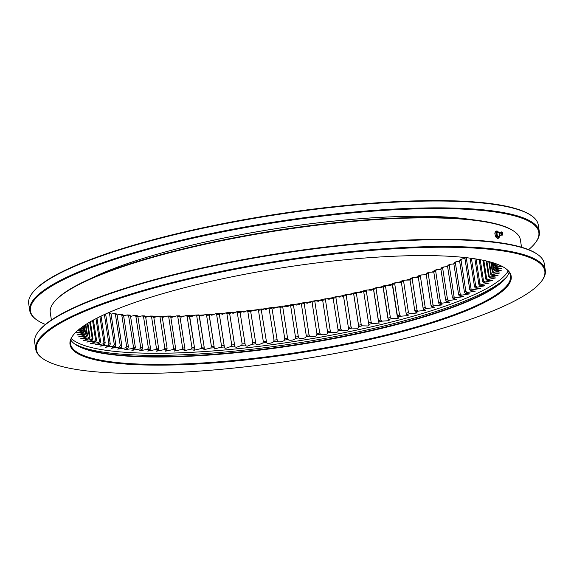 <?xml version="1.0" encoding="UTF-8"?>
<svg xmlns="http://www.w3.org/2000/svg" width="574" height="574" viewBox="0 0 574 574"><rect width="100%" height="100%" fill="white"/><g stroke="black" fill="none" stroke-linecap="round" stroke-linejoin="round"><path stroke-width="0.86" d="M71.284 338.56A223.494 43.409 171.2 0 0 73.58 340.425A223.494 43.409 171.2 0 0 295.402 341.322A223.494 43.409 171.2 0 0 506.569 273.396A223.494 43.409 171.2 0 0 508.191 270.921M495.118 263.452L494.157 263.681A208.828 40.56 -8.8 0 1 494.501 264.356L496.984 264.112M498.763 264.822L494.975 265.697A208.828 40.56 -8.8 0 1 495.125 266.408L501.217 265.92M501.87 266.243L495.226 267.807A208.828 40.56 -8.8 0 1 495.183 268.546L501.92 268.273L494.91 270.002A208.828 40.56 -8.8 0 1 494.673 270.77L501.21 270.576L494.035 272.277A208.828 40.56 -8.8 0 1 493.604 273.066L499.918 272.959L492.592 274.616A208.828 40.56 -8.8 0 1 491.968 275.434L498.06 275.412L490.591 277.027A208.828 40.56 -8.8 0 1 489.78 277.859L495.627 277.924L488.036 279.495A208.828 40.56 -8.8 0 1 487.039 280.349L492.636 280.492L484.937 282.013A208.828 40.56 -8.8 0 1 483.753 282.882L489.084 283.104L481.299 284.575A208.828 40.56 -8.8 0 1 479.936 285.457L484.987 285.766L477.13 287.179A208.828 40.56 -8.8 0 1 475.595 288.076L480.359 288.457L472.452 289.813A208.828 40.56 -8.8 0 1 470.737 290.717L475.215 291.176L467.265 292.467A208.828 40.56 -8.8 0 1 465.385 293.379L469.554 293.91L461.589 295.144A208.828 40.56 -8.8 0 1 459.544 296.055L463.405 296.665L455.44 297.82A208.828 40.56 -8.8 0 1 453.245 298.738L456.782 299.413L448.839 300.503A208.828 40.56 -8.8 0 1 446.486 301.422L449.7 302.168L441.793 303.187A208.828 40.56 -8.8 0 1 439.297 304.091L442.188 304.909L434.331 305.849A208.828 40.56 -8.8 0 1 431.691 306.753L434.253 307.628L426.468 308.489A208.828 40.56 -8.8 0 1 423.698 309.386L425.922 310.319L418.231 311.108A208.828 40.56 -8.8 0 1 415.339 311.991L417.226 312.974L409.635 313.691A208.828 40.56 -8.8 0 1 406.629 314.559L408.179 315.592L400.709 316.231A208.828 40.56 -8.8 0 1 397.595 317.085L398.808 318.161L391.475 318.721A208.828 40.56 -8.8 0 1 388.261 319.56L389.143 320.672L381.961 321.16A208.828 40.56 -8.8 0 1 378.661 321.971L379.213 323.119L372.189 323.528A208.828 40.56 -8.8 0 1 368.809 324.324L369.003 324.999M373.466 288.952L371.335 290.207L366.994 289.978L366.327 291.061L371.17 322.344A207.659 40.338 -8.8 0 1 368.565 322.954L368.809 324.324C369.455 324.791 369.204 325.343 368.056 325.967L362.194 325.831A208.828 40.56 -8.8 0 1 358.736 326.606C359.238 327.101 358.85 327.668 357.58 328.299L351.991 328.063A208.828 40.56 -8.8 0 1 348.475 328.809C348.82 329.333 348.303 329.906 346.918 330.545L341.616 330.215A208.828 40.56 -8.8 0 1 338.05 330.925C338.244 331.478 337.591 332.066 336.099 332.705L331.098 332.274A208.828 40.56 -8.8 0 1 327.489 332.956C328.278 334.384 322.344 335.474 320.464 334.24A208.828 40.56 -8.8 0 1 316.819 334.886C317.207 336.386 311.223 337.419 309.745 336.113A208.828 40.56 -8.8 0 1 306.078 336.723C306.05 338.28 300.037 339.263 298.968 337.878A208.828 40.56 -8.8 0 1 295.287 338.452C294.849 340.073 288.822 340.992 288.162 339.535A208.828 40.56 -8.8 0 1 284.474 340.073C283.635 341.745 277.608 342.599 277.357 341.078A208.828 40.56 -8.8 0 1 273.676 341.58C272.435 343.302 266.422 344.091 266.58 342.506A208.828 40.56 -8.8 0 1 262.921 342.972L258.422 344.888C256.765 344.752 255.911 344.393 255.868 343.819A208.828 40.56 -8.8 0 1 252.237 344.235L247.408 346.158C245.859 345.986 245.141 345.598 245.249 345.003A208.828 40.56 -8.8 0 1 241.654 345.376L236.517 347.292C235.075 347.083 234.479 346.674 234.744 346.057A208.828 40.56 -8.8 0 1 231.193 346.387L225.761 348.289C224.434 348.052 223.975 347.622 224.391 346.983A208.828 40.56 -8.8 0 1 220.897 347.27L214.152 348.978L214.21 347.772A208.828 40.56 -8.8 0 1 210.787 348.016L203.863 349.731L204.236 348.432A208.828 40.56 -8.8 0 1 200.886 348.626L193.79 350.319L194.493 348.949A208.828 40.56 -8.8 0 1 191.228 349.092L183.974 350.764L185.007 349.329A208.828 40.56 -8.8 0 1 181.836 349.43L174.439 351.058L175.809 349.573A208.828 40.56 -8.8 0 1 172.745 349.623L165.212 351.216L166.919 349.674A208.828 40.56 -8.8 0 1 163.963 349.674L156.322 351.223L158.359 349.638A208.828 40.56 -8.8 0 1 155.525 349.588L147.783 351.087L150.166 349.458A208.828 40.56 -8.8 0 1 147.453 349.365L139.633 350.807L142.345 349.136A208.828 40.56 -8.8 0 1 139.769 348.999L131.884 350.384L134.926 348.676A208.828 40.56 -8.8 0 1 132.494 348.49L124.565 349.817L127.93 348.081A208.828 40.56 -8.8 0 1 125.641 347.851L117.692 349.114L121.372 347.349A208.828 40.56 -8.8 0 1 119.241 347.069L111.277 348.267L115.274 346.481A208.828 40.56 -8.8 0 1 113.308 346.158L105.351 347.284L109.656 345.483A208.828 40.56 -8.8 0 1 107.855 345.118L99.919 346.172L104.525 344.357A208.828 40.56 -8.8 0 1 102.89 343.948L95.004 344.931L99.898 343.108A208.828 40.56 -8.8 0 1 98.441 342.649L90.613 343.561L95.793 341.731A208.828 40.56 -8.8 0 1 94.516 341.236L86.767 342.061L92.213 340.238A208.828 40.56 -8.8 0 1 91.115 339.7L83.467 340.447L89.178 338.624A208.828 40.56 -8.8 0 1 88.26 338.05L80.726 338.725L86.681 336.909A208.828 40.56 -8.8 0 1 85.957 336.299L78.552 336.888L84.744 335.087A208.828 40.56 -8.8 0 1 84.213 334.441L76.945 334.943L83.366 333.157A208.828 40.56 -8.8 0 1 83.022 332.482L75.919 332.898L82.548 331.141A208.828 40.56 -8.8 0 1 82.398 330.43L77.332 330.846M224.42 347.385L219.333 314.1M78.444 329.878L82.297 329.031A208.828 40.56 -8.8 0 1 82.34 328.292L80.209 328.45M82.29 326.9L82.606 326.836A208.828 40.56 -8.8 0 1 82.663 326.628M36.973 320.041L36.32 319.582A257.812 50.074 -8.8 0 1 29.755 310.563A257.812 50.074 -8.8 0 1 126.481 254.913A257.812 50.074 -8.8 0 1 392.171 209.194A257.812 50.074 -8.8 0 1 539.316 231.681A257.812 50.074 -8.8 0 1 535.786 242.264L535.305 242.895A257.224 49.96 171.2 0 0 414.414 208.914A257.224 49.96 171.2 0 0 126.926 255.516A257.224 49.96 171.2 0 0 36.973 320.041A257.224 49.96 171.2 0 0 45.403 324.446M539.316 231.681L538.254 224.857A257.812 50.074 171.2 0 0 531.696 215.838A257.812 50.074 171.2 0 0 275.814 214.812A257.812 50.074 171.2 0 0 32.23 293.163A257.812 50.074 171.2 0 0 28.7 303.739L29.755 310.563M32.23 293.163L32.711 292.525A257.224 49.96 -8.8 0 1 275.75 214.353A257.224 49.96 -8.8 0 1 531.043 215.379L531.696 215.838M418.303 276.517A215.874 41.931 -8.8 0 1 415.734 277.307A215.874 41.931 -8.8 0 1 415.074 277.507M410.001 279.029A215.874 41.931 -8.8 0 1 406.256 280.119M401.334 281.518A215.874 41.931 -8.8 0 1 397.122 282.688M392.343 283.979A215.874 41.931 -8.8 0 1 387.701 285.206M383.045 286.404A215.874 41.931 -8.8 0 1 378.015 287.66M373.466 288.772A215.874 41.931 -8.8 0 1 368.092 290.049M363.636 291.083A215.874 41.931 -8.8 0 1 357.954 292.374M353.57 293.336A215.874 41.931 -8.8 0 1 347.636 294.613M343.238 295.531A215.874 41.931 -8.8 0 1 337.153 296.772M332.741 297.648A215.874 41.931 -8.8 0 1 326.549 298.839M322.122 299.671A215.874 41.931 -8.8 0 1 315.829 300.819M311.402 301.601A215.874 41.931 -8.8 0 1 305.038 302.699M300.604 303.438A215.874 41.931 -8.8 0 1 294.197 304.478M289.755 305.174A215.874 41.931 -8.8 0 1 283.334 306.15M278.885 306.803A215.874 41.931 -8.8 0 1 272.478 307.707M268.022 308.317A215.874 41.931 -8.8 0 1 261.651 309.156M257.188 309.716A215.874 41.931 -8.8 0 1 250.888 310.484M246.418 311A215.874 41.931 -8.8 0 1 240.205 311.689M235.735 312.163A215.874 41.931 -8.8 0 1 229.636 312.773M225.166 313.196A215.874 41.931 -8.8 0 1 219.254 313.727M214.741 314.107A215.874 41.931 -8.8 0 1 209.108 314.545M204.48 314.882A215.874 41.931 -8.8 0 1 199.164 315.234M194.421 315.521A215.874 41.931 -8.8 0 1 189.47 315.793M184.584 316.03A215.874 41.931 -8.8 0 1 180.035 316.217M174.998 316.396A215.874 41.931 -8.8 0 1 170.901 316.511M165.678 316.626A215.874 41.931 -8.8 0 1 162.09 316.676M156.666 316.719A215.874 41.931 -8.8 0 1 153.631 316.712M147.977 316.669A215.874 41.931 -8.8 0 1 145.538 316.626M139.633 316.475A215.874 41.931 -8.8 0 1 137.846 316.41M131.668 316.138A215.874 41.931 -8.8 0 1 130.513 316.08M124.092 315.664A215.874 41.931 -8.8 0 1 123.597 315.628M447.577 266.386A215.874 41.931 -8.8 0 1 446.744 266.716M440.854 268.919A215.874 41.931 -8.8 0 1 439.411 269.45M433.743 271.452A215.874 41.931 -8.8 0 1 431.677 272.162M426.224 273.985A215.874 41.931 -8.8 0 1 423.555 274.853M139.769 348.999L140.716 347.593L135.873 316.317L134.574 315.442L130.563 316.396M135.335 347.241A207.659 40.338 -8.8 0 1 133.462 347.098L128.619 315.815L127.299 314.939A208.828 40.56 -8.8 0 0 129.731 315.126L130.492 315.958L135.335 347.241L134.926 348.676M128.619 315.815A207.659 40.338 171.2 0 0 130.492 315.958M127.299 314.939L123.618 315.772M128.397 346.639A207.659 40.338 -8.8 0 1 126.639 346.459L121.796 315.183L120.447 314.294A208.828 40.56 -8.8 0 0 122.736 314.53L123.553 315.363L128.397 346.639L127.93 348.081M132.494 348.49L133.462 347.098M121.796 315.183A207.659 40.338 171.2 0 0 123.553 315.363M120.447 314.294L117.11 315.011M121.896 345.907A207.659 40.338 -8.8 0 1 120.253 345.692L115.41 314.416L114.047 313.519A208.828 40.56 -8.8 0 0 116.178 313.799L117.053 314.631L121.896 345.907L121.372 347.349M125.641 347.851L126.639 346.459M115.41 314.416A207.659 40.338 171.2 0 0 117.053 314.631M114.047 313.519L111.062 314.129M108.543 312.679A208.828 40.56 -8.8 0 0 110.086 312.93L111.004 313.763L115.848 345.046L115.274 346.481M119.241 347.069L120.253 345.692M115.848 345.046A207.659 40.338 -8.8 0 1 114.334 344.795L109.49 313.512A207.659 40.338 171.2 0 0 111.004 313.763M109.49 313.512L108.113 312.608M105.623 313.985L110.28 344.048L109.656 345.483M113.308 346.158L114.334 344.795M110.28 344.048A207.659 40.338 -8.8 0 1 108.888 343.761L104.368 314.559M101.046 316.123L105.2 342.922L104.525 344.357M107.855 345.118L108.888 343.761M105.2 342.922A207.659 40.338 -8.8 0 1 103.937 342.599L99.926 316.669M96.977 318.147L100.615 341.666L99.898 343.108M102.89 343.948L103.937 342.599M100.615 341.666A207.659 40.338 -8.8 0 1 99.496 341.322L95.987 318.656M93.418 320.027L96.554 340.296L95.793 341.731M98.441 342.649L99.496 341.322M96.554 340.296A207.659 40.338 -8.8 0 1 95.571 339.916L92.565 320.493M90.369 321.734L93.017 338.803L92.213 340.238M94.516 341.236L95.571 339.916M93.017 338.803A207.659 40.338 -8.8 0 1 92.17 338.395L89.659 322.15M87.851 323.234L90.01 337.203L89.178 338.624M91.115 339.7L92.17 338.395M90.01 337.203A207.659 40.338 -8.8 0 1 89.314 336.759L87.27 323.585M85.849 324.482L87.557 335.489L86.681 336.909M88.26 338.05L89.314 336.759M87.557 335.489A207.659 40.338 -8.8 0 1 86.997 335.022L85.411 324.769M84.378 325.451L85.648 333.673L84.744 335.087M85.957 336.299L86.997 335.022M85.648 333.673A207.659 40.338 -8.8 0 1 85.239 333.171L84.077 325.659M83.424 326.104L84.299 331.75L83.366 333.157M84.213 334.441L85.239 333.171M84.299 331.75A207.659 40.338 -8.8 0 1 84.034 331.234L83.259 326.211M83.201 327.754L83.51 329.741L82.548 331.141M83.022 332.482L84.034 331.234M83.51 329.741A207.659 40.338 -8.8 0 1 83.395 329.196L83.173 327.79M82.34 328.292L83.309 327.072A207.659 40.338 -8.8 0 0 83.28 327.639L82.297 329.031M82.398 330.43L83.395 329.196M83.309 327.072L83.187 326.262M492.858 262.72L494.157 263.681M492.872 262.813A207.659 40.338 -8.8 0 1 493.138 263.337L494.501 264.356M493.468 263.588L493.662 264.829L494.975 265.697M493.662 264.829A207.659 40.338 -8.8 0 1 493.776 265.375L495.125 266.408M493.36 263.509L493.891 266.924L495.226 267.807M493.891 266.924A207.659 40.338 -8.8 0 1 493.855 267.498L493.224 263.401M492.549 262.627L493.554 269.113L494.91 270.002M495.183 268.546L493.855 267.498M493.554 269.113A207.659 40.338 -8.8 0 1 493.375 269.701L492.262 262.54M491.244 262.239L492.657 271.373L494.035 272.277M494.673 270.77L493.375 269.701M492.657 271.373A207.659 40.338 -8.8 0 1 492.334 271.983L490.806 262.117M489.349 261.722L491.208 273.705L492.592 274.616M493.604 273.066L492.334 271.983M491.208 273.705A207.659 40.338 -8.8 0 1 490.727 274.336L488.754 261.565M486.874 261.105L489.191 276.101L490.591 277.027M491.968 275.434L490.727 274.336M489.191 276.101A207.659 40.338 -8.8 0 1 488.574 276.747L486.121 260.926M483.825 260.417L486.63 278.562L488.036 279.495M489.78 277.859L488.574 276.747M486.63 278.562A207.659 40.338 -8.8 0 1 485.869 279.215L482.928 260.23M480.223 259.706L483.53 281.066L484.937 282.013M487.039 280.349L485.869 279.215M483.53 281.066A207.659 40.338 -8.8 0 1 482.619 281.734L479.182 259.52M476.083 258.996L479.893 283.621L481.299 284.575M483.753 282.882L482.619 281.734M479.893 283.621A207.659 40.338 -8.8 0 1 478.845 284.295L474.899 258.809M471.412 258.307L475.731 286.204L477.13 287.179M479.936 285.457L478.845 284.295M475.731 286.204A207.659 40.338 -8.8 0 1 474.547 286.892L470.092 258.135M466.231 257.669L471.053 288.822L472.452 289.813M475.595 288.076L474.547 286.892M471.053 288.822A207.659 40.338 -8.8 0 1 469.74 289.518L464.897 258.243A207.659 40.338 171.2 0 0 466.023 257.647M464.897 258.243L465.543 257.166M464.954 258.594L462.07 258.917L461.037 260.187L465.88 291.47L467.265 292.467M470.737 290.717L469.74 289.518M465.88 291.47A207.659 40.338 -8.8 0 1 464.431 292.166L459.587 260.89A207.659 40.338 171.2 0 0 461.037 260.187M459.587 260.89L460.19 259.828A208.828 40.56 -8.8 0 0 462.07 258.917M459.652 261.263L456.395 261.586L455.376 262.849L460.219 294.125L461.589 295.144M465.385 293.379L464.431 292.166M460.219 294.125A207.659 40.338 -8.8 0 1 458.648 294.828L453.804 263.552A207.659 40.338 171.2 0 0 455.376 262.849M453.804 263.552L454.357 262.505A208.828 40.56 -8.8 0 0 456.395 261.586M453.862 263.947L450.246 264.27L449.241 265.511L454.084 296.794L455.44 297.82M459.544 296.055L458.648 294.828M454.084 296.794A207.659 40.338 -8.8 0 1 452.391 297.497L447.548 266.214A207.659 40.338 171.2 0 0 449.241 265.511M447.548 266.214L448.05 265.188A208.828 40.56 -8.8 0 0 450.246 264.27M447.62 266.637L443.645 266.953L442.662 268.18L447.505 299.463L448.839 300.503M453.245 298.738L452.391 297.497M447.505 299.463A207.659 40.338 -8.8 0 1 445.689 300.166L440.846 268.883A207.659 40.338 171.2 0 0 442.662 268.18M440.846 268.883L441.291 267.871A208.828 40.56 -8.8 0 0 443.645 266.953M440.918 269.335L436.599 269.629L435.637 270.842L440.48 302.125L441.793 303.187M446.486 301.422L445.689 300.166M440.48 302.125A207.659 40.338 -8.8 0 1 438.558 302.821L433.714 271.545A207.659 40.338 171.2 0 0 435.637 270.842M433.714 271.545L434.102 270.541A208.828 40.56 -8.8 0 0 436.599 269.629M433.793 272.033L429.137 272.298L428.204 273.489L433.04 304.772L434.331 305.849M439.297 304.091L438.558 302.821M433.04 304.772A207.659 40.338 -8.8 0 1 431.017 305.468L426.173 274.185A207.659 40.338 171.2 0 0 428.204 273.489M426.173 274.185L426.504 273.202A208.828 40.56 -8.8 0 0 429.137 272.298M426.762 274.695L421.273 274.939L420.369 276.123L425.212 307.399L426.468 308.489M431.691 306.753L431.017 305.468M425.212 307.399A207.659 40.338 -8.8 0 1 423.081 308.087L418.238 276.812A207.659 40.338 171.2 0 0 420.369 276.123M418.238 276.812L418.503 275.836A208.828 40.56 -8.8 0 0 421.273 274.939M418.367 277.386L413.036 277.558L412.161 278.72L417.004 310.003L418.231 311.108M423.698 309.386L423.081 308.087M417.004 310.003A207.659 40.338 -8.8 0 1 414.78 310.685L409.936 279.402A207.659 40.338 171.2 0 0 412.161 278.72M409.936 279.402L410.145 278.44A208.828 40.56 -8.8 0 0 413.036 277.558M409.972 279.617L409.599 280.047L404.44 280.141L403.601 281.289L408.444 312.565L409.635 313.691M415.339 311.991L414.78 310.685M408.444 312.565A207.659 40.338 -8.8 0 1 406.127 313.239L401.291 281.956A207.659 40.338 171.2 0 0 403.601 281.289M401.291 281.956L401.434 281.009A208.828 40.56 -8.8 0 0 404.44 280.141M401.283 281.841L400.487 282.673L395.515 282.681L394.711 283.814L399.554 315.09L400.709 316.231M406.629 314.559L406.127 313.239M399.554 315.09A207.659 40.338 -8.8 0 1 397.158 315.75L392.315 284.467A207.659 40.338 171.2 0 0 394.711 283.814M397.595 317.085L392.401 283.534A208.828 40.56 -8.8 0 0 395.515 282.681M392.329 284.116L391.059 285.242L386.28 285.17L385.52 286.29L390.363 317.566L391.475 318.721M390.363 317.566A207.659 40.338 -8.8 0 1 387.888 318.211L383.052 286.928A207.659 40.338 171.2 0 0 385.52 286.29M386.28 285.17A208.828 40.56 -8.8 0 1 383.066 286.01L388.261 319.56M383.037 286.498L381.33 287.761L376.766 287.603L376.049 288.708L380.892 319.983L381.961 321.16M380.892 319.983A207.659 40.338 -8.8 0 1 378.352 320.615L373.509 289.332A207.659 40.338 171.2 0 0 376.049 288.708M376.766 287.603A208.828 40.56 -8.8 0 1 373.466 288.421L378.661 321.971M371.17 322.344L372.189 323.528M363.672 291.484L368.587 323.255L363.722 291.671A207.659 40.338 171.2 0 0 366.327 291.061M363.722 291.671L363.615 290.774L363.722 291.671M363.844 291.965C363.234 291.054 362.316 291.262 361.096 292.596L356.999 292.281L356.375 293.35L361.218 324.633L362.194 325.831M361.218 324.633A207.659 40.338 -8.8 0 1 358.556 325.221L353.713 293.945A207.659 40.338 171.2 0 0 356.375 293.35M353.548 293.092L353.448 294.297C352.752 293.386 351.819 293.587 350.649 294.9L346.796 294.512L346.222 295.567L351.066 326.843L351.991 328.063M353.634 293.68L358.728 326.541M351.066 326.843A207.659 40.338 -8.8 0 1 348.361 327.417L343.517 296.134A207.659 40.338 171.2 0 0 346.222 295.567M343.517 296.134L343.281 295.251L342.865 296.543C342.09 295.639 341.143 295.832 340.016 297.124L336.421 296.658L335.905 297.698L340.748 328.981L341.616 330.215M348.475 328.809L348.361 327.417M340.748 328.981A207.659 40.338 -8.8 0 1 338 329.526L333.157 298.25A207.659 40.338 171.2 0 0 335.905 297.698M333.157 298.25L332.855 297.375L332.116 298.702C331.263 297.806 330.301 297.992 329.232 299.262L325.91 298.724L325.436 299.743L330.28 331.026L331.098 332.274M338.05 330.925L338 329.526M330.28 331.026A207.659 40.338 -8.8 0 1 327.503 331.55L322.66 300.267A207.659 40.338 171.2 0 0 325.436 299.743M322.66 300.267L322.294 299.406L321.232 300.769C320.299 299.879 319.331 300.058 318.319 301.307L315.269 300.69L314.861 301.694L319.704 332.977L320.464 334.24M327.489 332.956L327.503 331.55M319.704 332.977A207.659 40.338 -8.8 0 1 316.898 333.472L312.055 302.197A207.659 40.338 171.2 0 0 314.861 301.694M312.055 302.197L311.625 301.336L310.247 302.742C309.243 301.852 308.26 302.024 307.312 303.251L304.55 302.563L304.198 303.553L309.042 334.836L309.745 336.113M316.819 334.886L316.898 333.472M309.042 334.836A207.659 40.338 -8.8 0 1 306.215 335.302L301.372 304.026A207.659 40.338 171.2 0 0 304.198 303.553M301.372 304.026L300.884 303.172L299.19 304.607L296.241 305.088L293.773 304.328L293.479 305.303L298.322 336.586L298.968 337.878M306.078 336.723L306.215 335.302M298.322 336.586A207.659 40.338 -8.8 0 1 295.488 337.031L290.645 305.748A207.659 40.338 171.2 0 0 293.479 305.303M290.645 305.748L290.092 304.902L288.091 306.365L285.135 306.81L282.968 305.985L282.731 306.954L287.574 338.229L288.162 339.535M295.287 338.452L295.488 337.031M287.574 338.229A207.659 40.338 -8.8 0 1 284.74 338.646L279.897 307.363A207.659 40.338 171.2 0 0 282.731 306.954M279.897 307.363L279.28 306.523L276.977 308.008C275.757 307.126 274.774 307.262 274.028 308.425L272.162 307.528L271.99 308.482L277.357 341.078M284.474 340.073L284.74 338.646M276.833 339.765A207.659 40.338 -8.8 0 1 273.999 340.145L269.156 308.869A207.659 40.338 171.2 0 0 271.99 308.482M269.156 308.869L268.488 308.03L265.884 309.529C264.592 308.647 263.617 308.776 262.942 309.917L261.385 308.956L261.278 309.903L266.58 342.506M273.676 341.58L273.999 340.145M266.121 341.178A207.659 40.338 -8.8 0 1 263.301 341.53L258.458 310.254A207.659 40.338 171.2 0 0 261.278 309.903M258.458 310.254L257.726 309.415L254.834 310.936C253.486 310.046 252.51 310.161 251.914 311.287L250.673 310.269L250.63 311.194L255.868 343.819M262.921 342.972L263.301 341.53M255.466 342.477A207.659 40.338 -8.8 0 1 252.675 342.793L247.832 311.517A207.659 40.338 171.2 0 0 250.63 311.194M247.832 311.517L247.042 310.685L243.871 312.213C242.458 311.316 241.489 311.424 240.972 312.529L240.054 311.452L240.068 312.364L245.249 345.003M252.237 344.235L252.675 342.793M244.911 343.647A207.659 40.338 -8.8 0 1 242.142 343.934L237.306 312.658A207.659 40.338 171.2 0 0 240.068 312.364M237.306 312.658L236.459 311.826L233.008 313.361C231.544 312.464 230.59 312.557 230.145 313.641L229.55 312.507L229.629 313.411L234.744 346.057M241.654 345.376L242.142 343.934M234.472 344.694A207.659 40.338 -8.8 0 1 231.745 344.945L226.902 313.662A207.659 40.338 171.2 0 0 229.629 313.411M226.902 313.662L226.005 312.837L222.289 314.373C220.768 313.469 219.828 313.555 219.469 314.617L219.383 314.409M219.196 313.433L224.183 345.605A207.659 40.338 -8.8 0 1 221.492 345.828L216.649 314.545A207.659 40.338 171.2 0 0 219.34 314.33L219.196 313.433A208.828 40.56 -8.8 0 1 215.702 313.713L211.734 315.248C210.17 314.344 209.245 314.409 208.965 315.463M231.193 346.387L231.745 344.945M216.649 314.545L215.702 313.713M205.592 314.459A208.828 40.56 -8.8 0 0 209.015 314.222L214.116 346.624L209.223 315.112A207.659 40.338 171.2 0 1 206.59 315.291L205.592 314.459L201.381 315.987L199.207 315.334M210.787 348.016L211.433 346.574A207.659 40.338 -8.8 0 0 214.066 346.387L214.21 347.772M220.897 347.27L221.492 345.828M211.433 346.574L206.59 315.291M195.691 315.069A208.828 40.56 -8.8 0 0 199.042 314.882L204.179 347.17L199.314 315.757A207.659 40.338 171.2 0 1 196.738 315.908L195.691 315.069L191.25 316.59L189.506 315.887M200.886 348.626L201.582 347.184A207.659 40.338 -8.8 0 0 204.157 347.033L204.236 348.432M201.582 347.184L196.738 315.908M186.033 315.542A208.828 40.56 -8.8 0 0 189.298 315.399L194.486 347.593L189.635 316.267A207.659 40.338 171.2 0 1 187.124 316.382L186.033 315.542L181.377 317.049L180.143 316.425M191.228 349.092L191.967 347.657A207.659 40.338 -8.8 0 0 194.478 347.55L194.493 348.949M191.967 347.657L187.124 316.382M185.058 347.923A207.659 40.338 -8.8 0 1 182.618 347.995L177.775 316.719L176.648 315.879A208.828 40.56 -8.8 0 0 179.813 315.779L185.007 349.329M177.775 316.719A207.659 40.338 171.2 0 0 180.214 316.64M176.648 315.879L171.777 317.365L171.088 316.948M175.917 348.16A207.659 40.338 -8.8 0 1 173.563 348.196L168.72 316.913L167.551 316.073A208.828 40.56 -8.8 0 0 170.614 316.023L175.809 349.573M181.836 349.43L182.618 347.995M168.72 316.913A207.659 40.338 171.2 0 0 171.074 316.877M167.551 316.073L162.32 317.422M167.091 348.253A207.659 40.338 -8.8 0 1 164.817 348.253L159.974 316.977L158.768 316.123A208.828 40.56 -8.8 0 0 161.725 316.123L162.248 316.97L167.091 348.253L166.919 349.674M172.745 349.623L173.563 348.196M159.974 316.977A207.659 40.338 171.2 0 0 162.248 316.97M158.768 316.123L153.531 317.558M158.596 348.21A207.659 40.338 -8.8 0 1 156.415 348.174L151.572 316.891L150.331 316.037A208.828 40.56 -8.8 0 0 153.165 316.087L153.753 316.927L158.596 348.21L158.359 349.638M163.963 349.674L164.817 348.253M151.572 316.891A207.659 40.338 171.2 0 0 153.753 316.927M150.331 316.037L145.696 317.25M150.46 348.023A207.659 40.338 -8.8 0 1 148.372 347.952L143.529 316.676L142.259 315.815A208.828 40.56 -8.8 0 0 144.971 315.908L145.617 316.748L150.46 348.023L150.166 349.458M155.525 349.588L156.415 348.174M143.529 316.676A207.659 40.338 171.2 0 0 145.617 316.748M142.259 315.815L137.925 316.891M134.574 315.442A208.828 40.56 -8.8 0 0 137.15 315.585L137.853 316.425L142.696 347.701L142.345 349.136M147.453 349.365L148.372 347.952M142.696 347.701A207.659 40.338 -8.8 0 1 140.716 347.593M135.873 316.317A207.659 40.338 171.2 0 0 137.853 316.425M366.994 289.978A208.828 40.56 -8.8 0 1 363.615 290.774M356.999 292.281A208.828 40.56 -8.8 0 1 353.541 293.049M346.796 294.512A208.828 40.56 -8.8 0 1 343.281 295.251M336.421 296.658A208.828 40.56 -8.8 0 1 332.855 297.375M325.91 298.724A208.828 40.56 -8.8 0 1 322.294 299.406M315.269 300.69A208.828 40.56 -8.8 0 1 311.625 301.336M304.55 302.563A208.828 40.56 -8.8 0 1 300.884 303.172M293.773 304.328A208.828 40.56 -8.8 0 1 290.092 304.902M282.968 305.985A208.828 40.56 -8.8 0 1 279.28 306.523M272.162 307.528A208.828 40.56 -8.8 0 1 268.488 308.03M261.385 308.956A208.828 40.56 -8.8 0 1 257.726 309.415M250.673 310.269A208.828 40.56 -8.8 0 1 247.042 310.685M240.054 311.452A208.828 40.56 -8.8 0 1 236.459 311.826M229.55 312.507A208.828 40.56 -8.8 0 1 226.005 312.837M528.597 249.647A257.224 49.96 171.2 0 0 535.305 242.895M73.58 340.425L72.927 339.973A224.082 43.524 -8.8 0 1 71.241 338.66M508.263 271.007A224.082 43.524 -8.8 0 1 507.05 272.765L506.569 273.396M74.728 344.013A223.207 43.351 171.2 0 0 295.919 344.673A223.207 43.351 171.2 0 0 506.562 277.163M73.336 335.029A222.619 43.237 171.2 0 0 70.523 343.848A222.619 43.237 171.2 0 0 197.585 363.27A222.619 43.237 171.2 0 0 426.999 323.793A222.619 43.237 171.2 0 0 510.516 275.735A222.619 43.237 171.2 0 0 505.177 268.18M509.124 272.169A222.619 43.237 -8.8 0 1 506.325 277.479A222.619 43.237 -8.8 0 1 295.99 345.132A222.619 43.237 -8.8 0 1 75.043 344.242A222.619 43.237 -8.8 0 1 70.774 340.023M448.308 326.534A257.224 49.96 171.2 0 0 541.289 281.561A257.224 49.96 171.2 0 0 282.968 260.983A257.224 49.96 171.2 0 0 42.957 358.707A257.224 49.96 171.2 0 0 448.308 326.534M427.451 324.396A223.207 43.351 -8.8 0 1 177.983 364.834A223.207 43.351 -8.8 0 1 73.085 335.345A223.207 43.351 -8.8 0 1 283.979 267.52A223.207 43.351 -8.8 0 1 505.507 268.41A223.207 43.351 -8.8 0 1 427.451 324.396M42.957 358.707L42.304 358.255A257.812 50.074 -8.8 0 1 35.746 349.236A257.812 50.074 -8.8 0 1 132.465 293.579A257.812 50.074 -8.8 0 1 398.155 247.86A257.812 50.074 -8.8 0 1 545.3 270.347A257.812 50.074 -8.8 0 1 541.77 280.93L541.289 281.561M545.3 270.347L544.245 263.523A257.812 50.074 171.2 0 0 537.68 254.512A257.812 50.074 171.2 0 0 131.41 286.756A257.812 50.074 171.2 0 0 38.214 331.829A257.812 50.074 171.2 0 0 34.684 342.413L35.746 349.236M38.214 331.829L38.695 331.198A257.224 49.96 -8.8 0 1 131.683 286.225A257.224 49.96 -8.8 0 1 537.027 254.052L537.68 254.512M521.536 247.215L520.396 239.853A237.866 46.2 171.2 0 0 514.34 231.53A237.866 46.2 171.2 0 0 139.496 261.285A237.866 46.2 171.2 0 0 53.511 302.871A237.866 46.2 171.2 0 0 50.261 312.629L51.402 319.998M53.511 302.871L53.999 302.24A237.284 46.085 -8.8 0 1 139.769 260.754A237.284 46.085 -8.8 0 1 513.687 231.071L514.34 231.53M498.691 238.167L497.378 238.497L495.613 236.811L494.802 233.18L496.115 232.857L496.926 236.488L498.691 238.167L499.559 235.448M495.613 236.811L496.926 236.488M494.802 233.18L495.764 231.236L497.077 230.906L496.115 232.857M498.957 232.936L497.077 230.906M499.516 235.462A3.229 1.356 -104.1 0 1 499.287 237.162A3.229 1.356 -104.1 0 1 497.923 237.299A3.229 1.356 -104.1 0 1 496.639 234.644A3.229 1.356 -104.1 0 1 496.711 231.853A3.229 1.356 -104.1 0 1 498.074 231.717A3.229 1.356 -104.1 0 1 498.892 232.951M500.241 232.721A1.55 0.653 75.9 0 0 499.588 232.578A1.55 0.653 75.9 0 0 499.538 232.642A1.55 0.653 75.9 0 0 499.473 234.041A1.55 0.653 75.9 0 0 500.234 235.426A1.55 0.653 75.9 0 0 500.306 235.462L498.906 235.95A2.052 0.861 -104.1 0 1 498.053 236.366A2.052 0.861 -104.1 0 1 497.134 234.594A2.052 0.861 -104.1 0 1 497.206 232.771A2.052 0.861 -104.1 0 1 498.132 232.814M500.306 235.462A1.55 0.653 75.9 0 0 500.815 235.024M500.858 233.675A1.751 0.739 75.9 0 0 502.171 235.225C503.19 233.733 502.917 232.628 501.339 231.91A1.751 0.739 75.9 0 0 500.858 233.675M501.511 233.532A1.464 0.617 75.9 0 0 502.609 234.831A1.464 0.617 75.9 0 0 502.731 233.324A1.464 0.617 75.9 0 0 501.913 232.054A1.464 0.617 75.9 0 0 501.511 233.532M90.448 278.684A225.84 43.868 -8.8 0 1 146.169 257.489A225.84 43.868 -8.8 0 1 471.821 219.648M74.398 343.769A225.108 43.724 171.2 0 0 295.71 343.331A225.108 43.724 171.2 0 0 506.799 276.833M353.656 293.78L358.563 325.494M499.588 232.578L498.167 232.865M501.913 232.054L501.339 231.91M502.609 234.831L502.171 235.225"/></g></svg>
